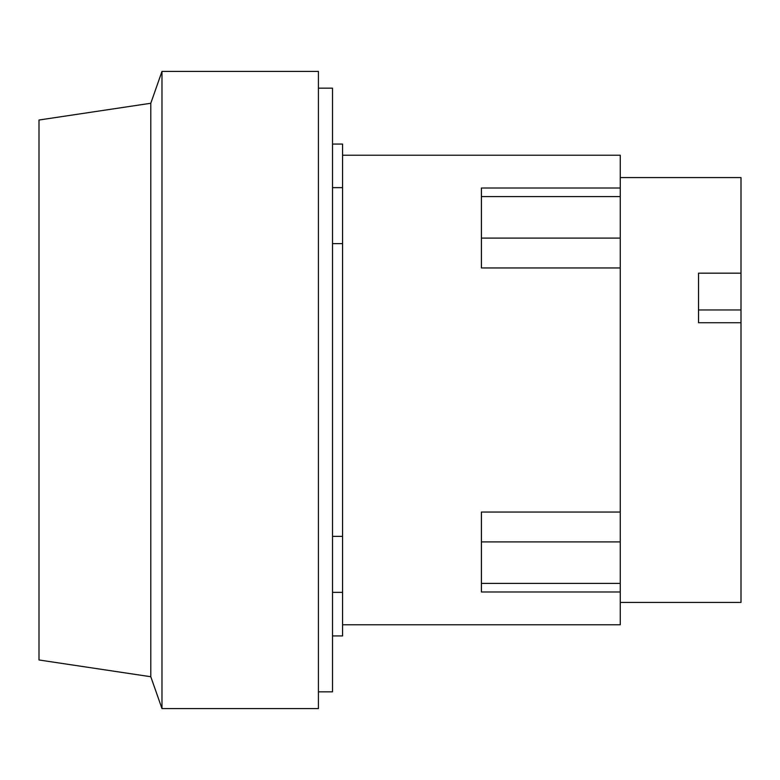 <?xml version="1.0" encoding="UTF-8"?>
<svg xmlns="http://www.w3.org/2000/svg" width="780" height="780" viewBox="0 0 780 780"><rect width="100%" height="100%" fill="white"/><g stroke="black" fill="none" stroke-linecap="round" stroke-linejoin="round"><path stroke-width="1.17" d="M698.519 309.962L741 309.962L741 322.735L698.519 322.735L698.519 273.175L741 273.175L741 309.962M620.266 177.586L741 177.586L741 273.175M741 322.735L741 602.413L620.266 602.413M620.266 512.05L481.416 512.05L481.416 591.991L620.266 591.991L620.266 267.95L481.416 267.95L481.416 188.009L620.266 188.009L620.266 155.23L342.566 155.23M620.266 267.95L620.266 188.009M161.986 71.399L150.793 103.262L39 120.022L39 659.977L150.793 676.738L161.986 708.601L318.415 708.601L318.415 71.399L161.986 71.399L161.986 708.601M342.566 624.77L620.266 624.77L620.266 591.991M150.793 103.262L150.793 676.738M332.504 635.944L342.566 635.944L342.566 144.056L332.504 144.056M342.566 243.623L332.504 243.623M332.504 536.377L342.566 536.377M318.415 691.841L332.504 691.841L332.504 88.159L318.415 88.159M620.266 583.401L481.416 583.401M620.266 541.895L481.416 541.895M620.266 238.105L481.416 238.105M620.266 196.599L481.416 196.599M342.566 187.649L332.504 187.649M342.566 592.351L332.504 592.351"/></g></svg>
